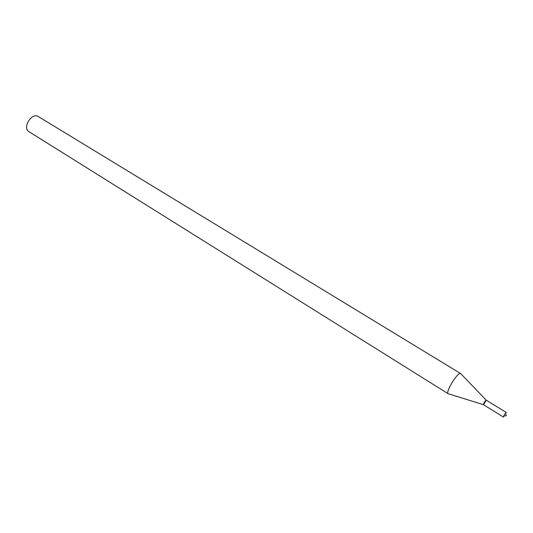 <?xml version="1.0" encoding="UTF-8"?>
<svg xmlns="http://www.w3.org/2000/svg" width="533" height="533" viewBox="0 0 533 533"><rect width="100%" height="100%" fill="white"/><g stroke="black" fill="none" stroke-linecap="round" stroke-linejoin="round"><path stroke-width="0.8" d="M483.524 404.694L486.283 400.223C484.757 401.256 483.831 402.748 483.498 404.7L448.699 393.894M486.203 400.143L460.699 373.593C458.06 371.241 444.955 392.481 448.24 393.794L448.566 393.894M460.699 373.593L38.329 116.56C31.8 112.043 22.033 127.887 28.995 131.691L448.24 393.794M503.472 417.072L483.438 404.68C483.804 402.821 484.73 401.316 486.229 400.156L506.297 412.495C504.844 413.708 503.905 415.234 503.472 417.072L503.525 417.086M504.638 415.987L506.323 415.673L505.844 414.028"/></g></svg>
